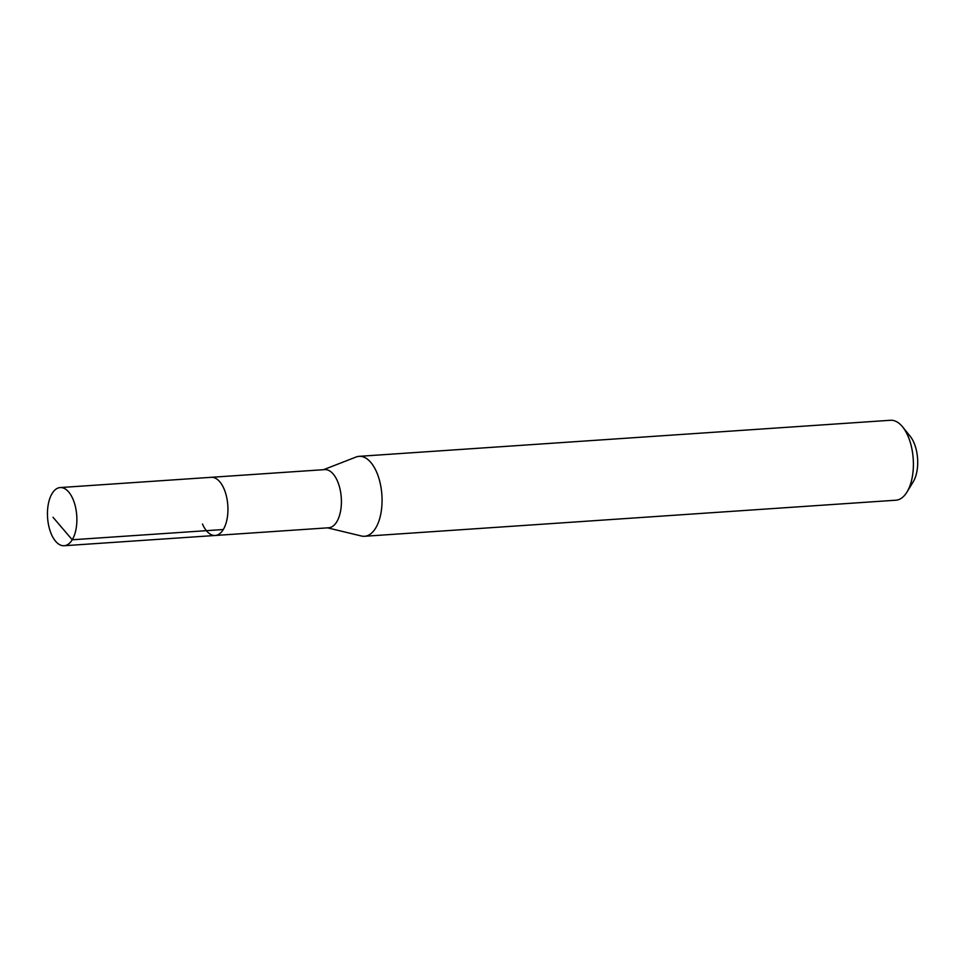 <?xml version="1.0" encoding="UTF-8"?>
<svg xmlns="http://www.w3.org/2000/svg" width="966" height="966" viewBox="0 0 966 966"><rect width="100%" height="100%" fill="white"/><g stroke="black" fill="none" stroke-linecap="round" stroke-linejoin="round"><path stroke-width="1.45" d="M51.415 534.307A29.149 14.623 86.1 0 1 48.3 504.192A29.149 14.623 86.1 0 1 60.194 487.564A29.149 14.623 86.1 0 1 72.909 498.999A29.149 14.623 86.1 0 1 76.036 529.102A29.149 14.623 86.1 0 1 64.142 545.73A29.149 14.623 86.1 0 1 51.415 534.307M223.967 488.736A29.149 14.623 -93.9 0 0 211.252 477.313A29.149 14.623 86.1 0 1 223.967 488.736A29.149 14.623 86.1 0 1 227.095 518.851A29.149 14.623 86.1 0 1 215.201 535.478A29.149 14.623 -93.9 0 0 227.095 518.851A29.149 14.623 -93.9 0 0 223.967 488.736M202.486 524.043A29.149 14.623 86.1 0 0 215.201 535.478L328.669 527.774A29.149 14.623 -93.9 0 0 340.563 511.147A29.149 14.623 -93.9 0 0 337.436 481.032A29.149 14.623 -93.9 0 0 324.721 469.609L60.194 487.564M323.574 469.681L356.043 457.039A40.065 20.093 86.1 0 1 359.123 456.338A40.065 20.093 86.1 0 1 376.607 472.048A40.065 20.093 86.1 0 1 380.894 513.429A40.065 20.093 86.1 0 1 364.544 536.275A40.065 20.093 86.1 0 1 361.405 535.997L327.522 527.847M364.544 536.275L895.893 500.207A40.065 20.093 -93.9 0 0 907.002 492.008A40.065 20.093 -93.9 0 0 907.943 435.968A40.065 20.093 -93.9 0 0 902.582 426.875A40.065 20.093 -93.9 0 0 890.459 420.27L359.123 456.338M907.002 492.008L913.232 481.78A28.038 14.067 -93.9 0 0 913.884 442.549A28.038 14.067 -93.9 0 0 910.129 436.185L902.582 426.875M53.009 517.269L72.221 539.777L223.291 529.525M215.201 535.478L64.142 545.73"/></g></svg>
